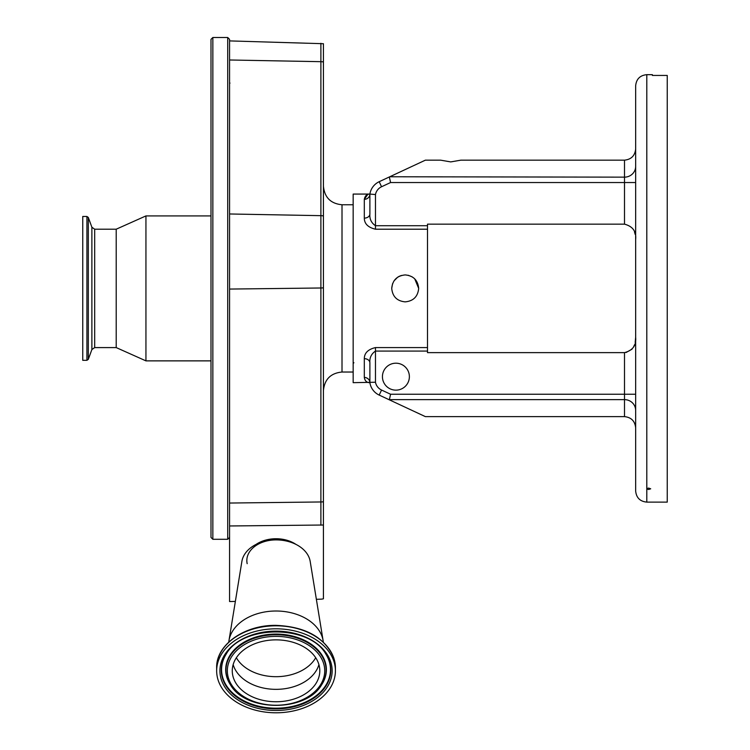 <?xml version="1.0" encoding="UTF-8"?>
<svg xmlns="http://www.w3.org/2000/svg" width="750" height="750" viewBox="0 0 750 750"><rect width="100%" height="100%" fill="white"/><g stroke="black" fill="none" stroke-linecap="round" stroke-linejoin="round"><path stroke-width="1.12" d="M86.916 216.469L82.753 216.469L82.753 360.319L86.916 360.319L88.312 359.334L88.312 217.453L86.916 216.469L86.916 360.319M88.312 359.334L91.884 349.537L91.884 227.241L94.678 229.2L116.212 229.2L116.212 347.587L145.941 360.872L210.994 360.872L210.994 537.431L210.994 39.356L210.994 215.916L145.941 215.916L145.941 360.872M210.994 89.409L210.994 480.338M320.887 525.169L320.887 61.678A9.291 6.562 0 0 1 323.428 61.978L323.428 525.019L229.575 525.966L229.575 529.903L229.575 39.356L227.719 37.5L227.719 539.288L229.575 537.431M323.428 61.978L323.428 43.716L229.575 40.903M323.428 525.019L323.428 598.781A7.303 5.166 0 0 1 320.944 599.166L316.369 599.306M235.359 601.416L229.575 601.547L229.575 529.903M367.716 194.494L364.312 199.341C364.978 195.816 366.834 194.062 369.891 194.072L353.166 194.072L353.166 382.669L375.469 382.238A10.884 10.884 0 0 0 381.553 390.038L390.572 394.247L624.497 394.247L624.497 352.631C632.728 350.475 636.45 345.366 635.653 337.303M391.725 288.394C392.522 280.209 397.022 275.719 405.197 274.922C413.391 275.719 417.881 280.209 418.678 288.394C417.881 296.578 413.391 301.069 405.197 301.866C397.022 301.078 392.531 296.588 391.725 288.394L392.569 283.706M427.5 225.712L427.5 224.156L624.497 224.156L624.497 182.541L390.572 182.541L381.553 186.75A10.884 10.884 0 0 0 375.469 194.55L375.469 225.712L427.5 225.712L427.5 351.075L375.469 351.075L375.469 382.238M427.5 229.209L375.469 229.209C368.072 227.447 364.35 223.753 364.312 218.119L364.312 199.341A5.578 5.269 0 0 0 369.891 194.072L373.331 194.362M418.678 288.394L414.731 278.869M412.144 276.844L408.15 275.25M401.447 275.456L399.281 276.291M399.253 276.3L397.706 277.191M397.594 277.275L394.031 280.856M635.653 427.781L635.653 422.869L635.653 427.781C634.941 421.05 631.228 417.338 624.497 416.625L425.372 416.625L379.2 395.091A16.462 16.462 0 0 1 369.891 382.706L369.891 362.822C369.459 357.816 371.316 353.897 375.469 351.075L375.469 347.578L427.5 347.578M624.497 416.625L624.497 399.637L389.381 399.637L390.572 394.247M364.312 358.669A5.578 4.153 180 0 1 369.891 362.822L369.891 382.706A5.578 5.269 180 0 0 364.312 377.447L364.312 358.669C364.341 353.053 368.053 349.35 375.469 347.578M635.653 337.359L635.184 342.384M634.519 344.812L633.506 347.081M632.034 349.172L626.053 352.509M635.653 167.391L635.653 182.541L624.497 182.541L624.497 160.162L460.866 160.162L450.731 161.906L440.597 160.162L425.372 160.162L389.766 176.766L624.497 177.15A11.147 10.772 180 0 0 635.653 166.378M635.653 395.916L635.653 409.387M635.653 288.394L635.653 85.819C636.309 79.05 640.031 75.328 646.8 74.672L646.8 502.116C640.031 501.459 636.309 497.737 635.653 490.969L635.653 239.484C636.478 231.469 632.756 226.359 624.497 224.156M634.5 231.909L635.184 234.403M646.8 488.522L646.8 489.084L648.656 489.497L650.691 488.803L648.656 488.091L646.8 488.522M646.8 74.672L652.378 74.672L652.378 75.441L667.247 75.441L667.247 502.116L646.8 502.116M375.469 194.55L369.891 194.072A16.462 16.462 0 0 1 379.2 181.697L389.766 176.766M390.572 182.541L389.381 177.15M624.497 160.162C631.228 159.45 634.941 155.728 635.653 149.006M369.891 194.072L369.891 213.966L369.891 194.072M375.469 229.209L375.469 225.712C371.316 222.891 369.459 218.981 369.891 213.966A5.578 4.153 0 0 1 364.312 218.119M382.434 376.669A13.472 13.472 0 0 0 395.906 390.141A13.472 13.472 0 0 0 409.378 376.669A13.472 13.472 0 0 0 395.906 363.197A13.472 13.472 0 0 0 382.434 376.669M624.497 352.631L427.5 352.631L427.5 351.075M369.197 382.669C366.469 382.406 364.847 380.663 364.312 377.447M425.372 416.625L379.2 395.091A16.462 16.462 0 0 1 369.891 382.706M295.978 544.406A28.809 20.372 180 0 0 256.088 544.406M323.306 642.094A47.391 33.506 180 0 0 323.119 640.688L310.191 561.422A34.378 24.309 180 0 0 309.459 558.516A34.378 24.309 180 0 0 273.947 539.944A34.378 24.309 180 0 0 241.884 561.422L228.956 640.688A47.391 33.506 180 0 0 228.769 642.094M323.119 640.688A47.391 33.506 180 0 0 322.106 636.675A47.391 33.506 180 0 0 273.159 611.072A47.391 33.506 180 0 0 228.956 640.688M333.769 660.975A59.381 41.991 180 0 0 269.034 629.109A59.381 41.991 180 0 0 216.656 670.809A59.381 41.991 180 0 0 218.306 680.634A59.381 41.991 180 0 0 283.031 712.5A59.381 41.991 180 0 0 335.419 670.809A59.381 41.991 180 0 0 333.769 660.975M318.591 663.562A43.763 30.947 180 0 0 270.881 640.078A43.763 30.947 180 0 0 232.266 670.809A43.763 30.947 180 0 0 233.484 678.047A43.763 30.947 180 0 0 281.194 701.541A43.763 30.947 180 0 0 319.8 670.809A43.763 30.947 180 0 0 318.591 663.562M94.678 229.2L94.678 347.587L116.212 347.587M210.994 39.356L212.85 37.5L212.85 539.288L210.994 537.431M323.428 501.769A9.291 4.191 180 0 1 320.887 501.966L229.575 503.044M323.428 287.794A9.291 4.191 180 0 1 320.887 287.991L229.575 289.069M323.428 215.963A9.291 6.562 180 0 0 320.887 215.662L229.575 213.975M320.887 43.294L320.887 61.678L229.575 59.991M353.166 204.759L342.009 204.759L342.009 372.028C330.722 373.125 324.525 379.322 323.428 390.609M635.653 410.4A11.147 10.772 0 0 0 624.497 399.637L624.497 394.247L635.653 394.247M379.2 395.091L381.553 390.038M381.553 186.75L379.2 181.697M284.934 540.731A28.988 20.503 180 0 0 267.131 540.731M276.038 539.897A29.203 20.653 180 0 0 247.172 563.672M333.769 657.966A59.381 41.991 180 0 0 269.034 626.1A59.381 41.991 180 0 0 216.656 667.8C215.916 644.784 244.622 624.722 276.234 625.378C305.672 626.7 324.844 637.481 333.731 657.731L335.419 667.8A59.381 41.991 180 0 0 333.769 657.966M330.6 661.519A56.128 39.684 180 0 0 262.903 632.222A56.128 39.684 180 0 0 221.475 680.1A56.128 39.684 180 0 0 289.172 709.387A56.128 39.684 180 0 0 330.6 661.519M329.269 661.097A54.75 38.719 180 0 0 325.866 654.122C309.628 624.562 242.438 624.562 226.2 654.122A54.75 38.719 180 0 0 222.806 679.219A54.75 38.719 180 0 0 288.853 707.794A54.75 38.719 180 0 0 329.269 661.097M226.331 653.925A54.469 38.512 180 0 0 223.078 678.694A54.469 38.512 180 0 0 288.788 707.119A54.469 38.512 180 0 0 328.997 660.666A54.469 38.512 180 0 0 325.744 653.925M321.731 684.619A50.344 35.606 180 0 0 321.863 684.422A50.344 35.606 180 0 0 324.984 661.341A50.344 35.606 180 0 0 264.253 635.062A50.344 35.606 180 0 0 227.091 678.009A50.344 35.606 180 0 0 230.213 684.422A50.344 35.606 180 0 0 230.344 684.619M230.466 684.825C245.897 712.2 306.178 712.2 321.609 684.825A50.062 35.4 180 0 0 324.713 661.866A50.062 35.4 180 0 0 264.319 635.737A50.062 35.4 180 0 0 227.363 678.441A50.062 35.4 180 0 0 230.466 684.825L230.213 684.422M323.381 662.747A48.694 34.434 180 0 0 264.637 637.331A48.694 34.434 180 0 0 228.694 678.862A48.694 34.434 180 0 0 287.438 704.278A48.694 34.434 180 0 0 323.381 662.747M233.156 664.603A43.763 30.947 180 0 0 233.484 665.644A43.763 30.947 180 0 0 276.788 689.344A43.763 30.947 180 0 0 318.919 664.603M236.363 657.731A42.75 30.234 180 0 0 276.038 676.688A42.75 30.234 180 0 0 315.703 657.731M91.884 227.241L88.312 217.453M91.884 349.537L94.678 347.587M116.212 229.2L145.941 215.916M212.85 37.5L227.719 37.5M212.85 539.288L227.719 539.288M342.009 372.028L353.166 372.028M353.906 362.728L353.166 363.478M342.009 204.759C330.722 203.663 324.525 197.466 323.428 186.178M229.987 83.138L229.575 82.603M216.656 667.8L216.656 670.809M335.419 667.8L335.419 670.809"/></g></svg>
